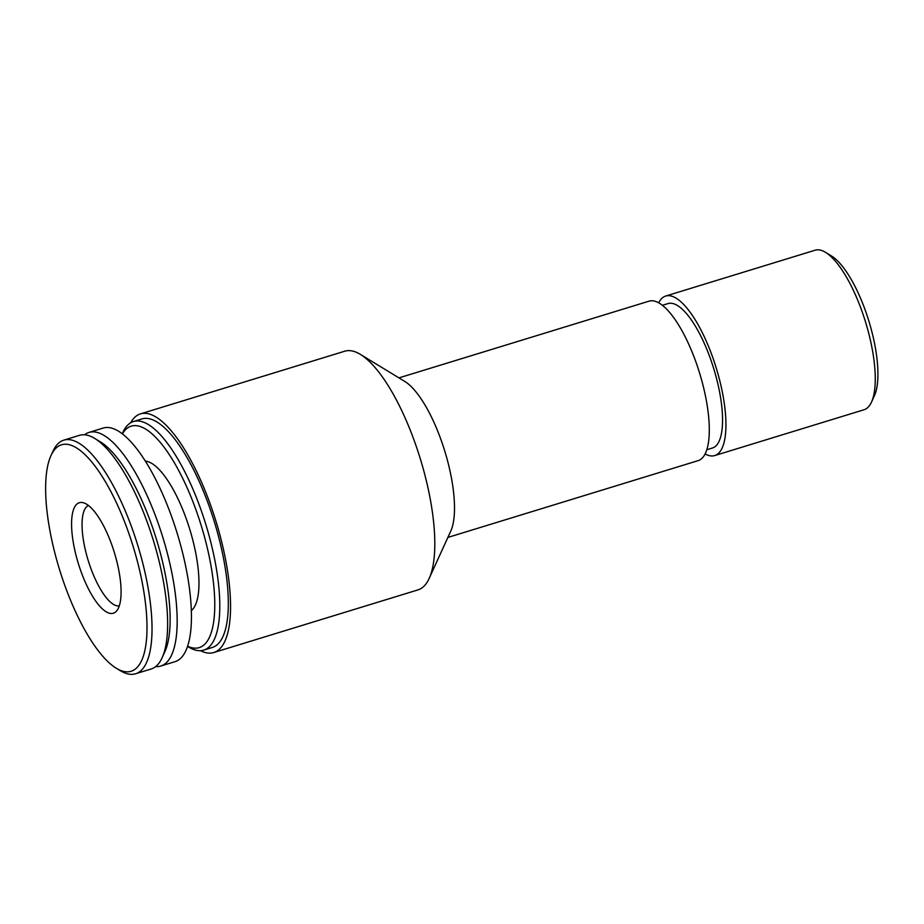 <?xml version="1.0" encoding="UTF-8"?>
<svg xmlns="http://www.w3.org/2000/svg" width="924" height="924" viewBox="0 0 924 924"><rect width="100%" height="100%" fill="white"/><g stroke="black" fill="none" stroke-linecap="round" stroke-linejoin="round"><path stroke-width="1.39" d="M705.07 453.927A83.437 27.166 -107.1 0 0 714.668 455.578L864.032 409.748A83.437 27.166 -107.1 0 0 871.482 402.136L874.393 395.761A77.859 25.352 -107.1 0 0 860.44 298.013A77.859 25.352 -107.1 0 0 831.508 255.994L825.536 252.356A83.437 27.166 -107.1 0 0 815.095 250.219L665.73 296.038A83.437 27.166 -107.1 0 0 658.708 302.783M871.482 402.136A83.437 27.166 -107.1 0 0 856.536 297.378A83.437 27.166 -107.1 0 0 825.536 252.356M714.668 455.578A83.437 27.166 -107.1 0 0 707.172 343.197A83.437 27.166 -107.1 0 0 665.73 296.038M706.745 449.757L712.358 448.036A75.549 24.602 -107.1 0 0 705.566 346.281A75.549 24.602 -107.1 0 0 668.04 303.58L662.427 305.301M447.886 537.422L698.036 460.672A83.437 27.166 -107.1 0 0 690.54 348.302A83.437 27.166 -107.1 0 0 649.098 301.143L398.949 377.881M200.485 650.692A124.821 40.644 -107.1 0 0 213.71 652.552L417.994 589.882A124.821 40.644 -107.1 0 0 429.14 578.482L450.716 531.208A83.437 27.166 -107.1 0 0 435.77 426.449A83.437 27.166 -107.1 0 0 404.77 381.427L360.395 354.4A124.821 40.644 -107.1 0 0 344.779 351.201L140.483 413.871A124.821 40.644 -107.1 0 0 130.584 422.834M429.14 578.482A124.821 40.644 -107.1 0 0 406.779 421.76A124.821 40.644 -107.1 0 0 360.395 354.4M213.71 652.552A124.821 40.644 -107.1 0 0 202.483 484.43A124.821 40.644 -107.1 0 0 140.483 413.871M187.468 646.338L188.692 647.077A119.566 38.924 -107.1 0 0 203.65 650.138L212.162 647.528A119.566 38.924 -107.1 0 0 201.42 486.474A119.566 38.924 -107.1 0 0 142.03 418.895L133.506 421.517A119.566 38.924 -107.1 0 0 122.846 432.432L122.245 433.726M203.65 650.138A119.566 38.924 -107.1 0 0 192.897 489.096A119.566 38.924 -107.1 0 0 133.506 421.517M187.526 646.176A115.858 37.722 -107.1 0 0 214.761 606.017A115.858 37.722 -107.1 0 0 188.785 491.58A115.858 37.722 -107.1 0 0 122.384 433.83M191.245 610.672A78.84 25.664 -107.1 0 0 181.254 506.04A78.84 25.664 -107.1 0 0 145.38 461.134M155.648 666.608A122.199 39.778 -107.1 0 0 160.672 666.065L174.925 661.699A122.199 39.778 -107.1 0 0 163.952 497.112A122.199 39.778 -107.1 0 0 103.245 428.043L88.993 432.42A122.199 39.778 -107.1 0 0 84.523 434.788M160.672 666.065A122.199 39.778 -107.1 0 0 149.688 501.489A122.199 39.778 -107.1 0 0 88.993 432.42M116.251 668.225L120.236 670.651A122.199 39.778 -107.1 0 0 135.528 673.781L151.178 668.988A122.199 39.778 -107.1 0 0 162.081 657.819L164.819 651.824A116.944 38.069 -107.1 0 0 143.878 505.001A116.944 38.069 -107.1 0 0 100.416 441.891L94.779 438.461A122.199 39.778 -107.1 0 0 79.499 435.331L63.848 440.136A122.199 39.778 -107.1 0 0 52.945 451.293L51.005 455.544A118.48 38.577 -107.1 0 0 59.448 569.299A118.48 38.577 -107.1 0 0 116.251 668.225A118.48 38.577 -107.1 0 0 146.951 631.485A118.48 38.577 -107.1 0 0 120.432 511.677A118.48 38.577 -107.1 0 0 51.005 455.544M162.081 657.819A122.199 39.778 -107.1 0 0 140.194 504.4A122.199 39.778 -107.1 0 0 94.779 438.461M135.528 673.781A122.199 39.778 -107.1 0 0 124.544 509.193A122.199 39.778 -107.1 0 0 63.848 440.136M108.096 535.389A57.819 18.827 -107.1 0 0 83.287 502.725A57.819 18.827 -107.1 0 0 78.332 563.513A57.819 18.827 -107.1 0 0 116.528 611.064A57.819 18.827 -107.1 0 0 108.096 535.389M88.461 505.474A52.553 17.106 -107.1 0 0 88.196 560.487A52.553 17.106 -107.1 0 0 119.265 605.878"/></g></svg>
